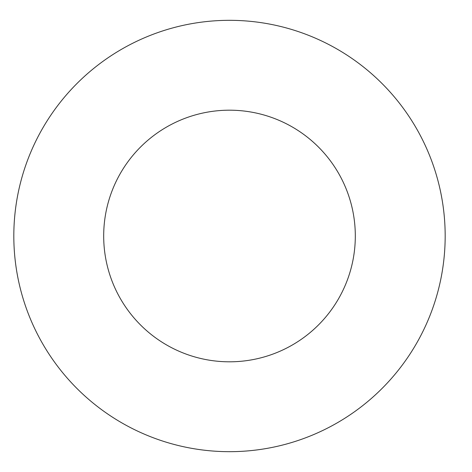 <?xml version="1.0" encoding="UTF-8"?>
<svg xmlns="http://www.w3.org/2000/svg" width="472" height="472" viewBox="0 0 472 472"><rect width="100%" height="100%" fill="white"/><g stroke="black" fill="none" stroke-linecap="round" stroke-linejoin="round"><path stroke-width="0.71" d="M355.31 236A125.812 125.812 0 0 1 166.592 344.955A125.812 125.812 0 0 1 166.592 127.045A125.812 125.812 0 0 1 355.31 236M445.173 236A215.674 215.674 0 0 1 121.658 422.782A215.674 215.674 0 0 1 121.658 49.218A215.674 215.674 0 0 1 445.173 236"/></g></svg>
